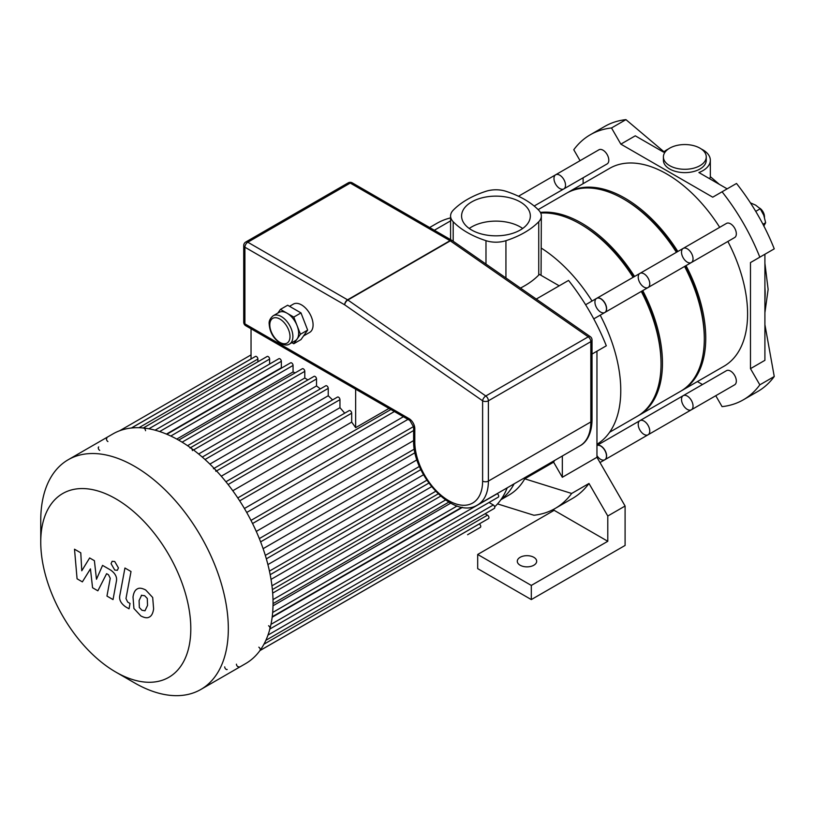<?xml version="1.0" encoding="UTF-8"?>
<svg xmlns="http://www.w3.org/2000/svg" width="815" height="815" viewBox="0 0 815 815"><rect width="100%" height="100%" fill="white"/><g stroke="black" fill="none" stroke-linecap="round" stroke-linejoin="round"><path stroke-width="1.22" d="M715.764 395.703L722.07 406.634A153.037 88.356 -120 0 0 743.311 399.829A153.037 88.356 -120 0 0 759.825 384.843L750.483 368.655L750.483 262.573L759.825 257.173A153.037 88.356 -120 0 0 722.07 191.79L712.728 197.189L620.857 144.143L611.515 127.965A153.037 88.356 -120 0 0 590.274 134.77A153.037 88.356 -120 0 0 573.77 149.756L580.076 160.687M583.112 177.782L583.112 183.67M697.375 381.583L702.479 384.527M663.981 151.773L625.94 119.632A153.037 88.356 -120 0 0 622.792 120.06A153.037 88.356 -120 0 0 604.71 126.437L590.274 134.77M611.515 127.965L625.94 119.632M668.361 149.013A25.509 14.721 180 0 0 663.553 152.14L635.282 135.82L620.857 144.143M722.07 191.79L736.505 183.467A153.037 88.356 -120 0 1 739.653 187.532A153.037 88.356 -120 0 1 772.304 244.082A153.037 88.356 -120 0 1 774.25 248.85L759.825 257.173M750.483 368.655L764.908 360.322L764.908 254.239L750.483 262.573M759.825 384.843L774.25 376.51L764.908 324.635M669.675 165.669A21.424 12.368 180 0 1 663.4 156.918A21.424 12.368 180 0 1 666.507 150.51A21.424 12.368 180 0 1 690.6 145.009A21.424 12.368 180 0 1 706.259 156.918A21.424 12.368 180 0 1 693.025 168.348A21.424 12.368 180 0 1 669.675 165.669M706.259 156.918L706.259 160.26A21.424 12.368 180 0 1 684.834 172.627A21.424 12.368 180 0 1 663.4 160.26L663.4 156.918M701.297 149.013A25.509 14.721 180 0 1 710.334 160.26L710.334 176.824L709.743 178.801M710.334 160.26A25.509 14.721 180 0 1 698.893 172.536L727.153 188.856M743.311 399.829L757.736 391.506A153.037 88.356 -120 0 0 772.304 379.026A153.037 88.356 -120 0 0 774.25 376.51M763.787 226.091L765.652 222.729L763.787 215.262L760.242 208.772L755.668 205.156L750.421 202.854M762.962 224.278L765.652 222.729M755.729 211.37L760.242 208.772M764.47 217.574L764.47 216.739A7.141 4.126 -120 0 0 759.539 208.059M764.46 217.197A8.16 4.717 -120 0 0 759.896 208.416M520.133 565.223A9.688 5.593 180 0 1 517.291 561.27A9.688 5.593 180 0 1 526.979 555.677A9.688 5.593 180 0 1 536.678 561.27A9.688 5.593 180 0 1 530.697 566.435A9.688 5.593 180 0 1 520.133 565.223M553.589 509.324L554.159 510.322L607.786 541.282L531.309 585.425L531.309 599.585L477.692 568.636L477.692 554.465L531.309 585.425M554.159 510.322L477.692 554.465M607.786 541.282L607.786 516.017L588.99 483.468L571.672 493.462L524.748 478.823L553.609 462.166L562.33 477.284L596.957 457.286L596.957 351.204L592.026 354.056L606.309 345.805A153.037 88.356 60 0 0 568.554 280.421L536.27 299.064M596.957 457.286L625.095 506.023L625.095 545.439L531.309 599.585M571.672 493.462A153.037 88.356 60 0 1 555.168 508.458L572.476 498.464A153.037 88.356 -120 0 0 588.99 483.468M607.786 516.017L625.095 506.023M450.583 220.875L434.344 230.258M429.617 227.528L436.759 223.402A153.037 88.356 60 0 1 450.583 217.89M559.212 285.821L539.357 274.36A20.406 11.777 0 0 1 538.735 275.052A85.504 49.358 0 0 1 520.469 288.062M514.112 483.835A118.348 68.328 60 0 1 501.174 499.279M500.828 499.768L508.968 495.072A118.348 68.328 -120 0 0 524.748 478.823M553.609 462.166A118.348 68.328 -120 0 0 554.516 460.506M555.168 508.458A153.037 88.356 60 0 1 533.927 515.253L497.537 503.904M562.33 455.993L562.33 477.284M541.068 275.348L541.343 215.985A20.406 11.777 180 0 0 538.735 210.229A85.504 49.358 0 0 0 505.932 191.291A20.406 11.777 180 0 0 485.985 191.291A85.504 49.358 0 0 0 453.191 210.229A20.406 11.777 180 0 0 450.583 215.985A20.406 11.777 180 0 0 453.191 221.741A85.504 49.358 0 0 0 485.985 240.68L485.985 264.08M541.343 248.137A118.348 68.328 60 0 1 592.036 301.03M600.197 315.171A118.348 68.328 60 0 1 596.957 444.267M505.932 277.956L505.932 240.68A20.406 11.777 180 0 1 485.985 240.68M541.343 215.985A20.406 11.777 180 0 1 538.735 221.741L538.735 275.052M505.932 240.68A85.504 49.358 0 0 0 538.735 221.741M522.68 228.475A34.383 19.845 0 0 0 469.246 228.475M471.651 230.024A34.383 19.845 180 0 1 461.585 215.985A34.383 19.845 180 0 1 495.958 196.13A34.383 19.845 180 0 1 530.341 215.985A34.383 19.845 180 0 1 509.12 234.323A34.383 19.845 180 0 1 471.651 230.024M585.608 304.749L596.763 298.3A8.16 4.717 60 0 1 603.059 300.49A8.16 4.717 60 0 1 606.615 308.702A8.16 4.717 60 0 1 604.934 312.44L593.768 318.879M683.194 395.662A8.16 4.717 60 0 1 691.354 400.379A8.16 4.717 60 0 1 691.354 409.802L734.641 384.812A8.16 4.717 60 0 0 734.641 375.389A8.16 4.717 60 0 0 726.481 370.672L683.194 395.662A8.16 4.717 60 0 1 691.354 400.379A8.16 4.717 60 0 1 691.354 409.802A8.16 4.717 60 0 1 685.069 407.612A8.16 4.717 60 0 1 681.503 399.401A8.16 4.717 60 0 1 683.194 395.662L639.907 420.652A8.16 4.717 60 0 1 648.068 425.369A8.16 4.717 60 0 1 648.068 434.792A8.16 4.717 60 0 1 641.782 432.602A8.16 4.717 60 0 1 638.216 424.391A8.16 4.717 60 0 1 639.907 420.652L596.957 445.448A8.16 4.717 60 0 1 605.025 450.44A8.16 4.717 60 0 1 604.934 459.701L599.993 462.543M115.781 672.059L134.536 682.889A132.631 76.579 -120 0 0 200.847 689.459L245.58 663.634A132.631 76.579 -120 0 0 273.045 602.917A132.631 76.579 -120 0 0 215.15 469.44A132.631 76.579 -120 0 0 112.949 433.906L68.215 459.731A132.631 76.579 -120 0 0 40.75 520.449L40.75 542.107A106.103 61.257 -120 0 0 115.781 672.059A106.103 61.257 -120 0 0 190.802 628.742A106.103 61.257 -120 0 0 115.781 498.79A106.103 61.257 -120 0 0 40.75 542.107M200.847 689.459A132.631 76.579 -120 0 0 228.322 628.742A132.631 76.579 -120 0 0 170.427 495.265A132.631 76.579 -120 0 0 68.215 459.731M224.716 666.864A2.038 1.182 -120 0 0 225.602 668.921A2.038 1.182 -120 0 0 227.171 669.472M236.432 664.174A2.038 1.182 -120 0 0 237.328 666.222A2.038 1.182 -120 0 0 238.897 666.772M259.832 650.615A2.038 1.182 -120 0 0 260.148 648.974A2.038 1.182 -120 0 0 258.813 647.181M269.602 629.18A2.038 1.182 -120 0 0 269.908 627.54A2.038 1.182 -120 0 0 268.573 625.747M215.873 471.325A2.038 1.182 -120 0 0 214.987 469.267A2.038 1.182 -120 0 0 213.408 468.717M192.432 450.613A2.038 1.182 -120 0 0 191.535 448.556A2.038 1.182 -120 0 0 189.966 448.005M145.539 430.707A2.038 1.182 -120 0 0 144.642 428.659A2.038 1.182 -120 0 0 143.073 428.109M106.887 438.124A2.038 1.182 -120 0 0 106.571 439.764A2.038 1.182 -120 0 0 107.906 441.557M98.697 446.936A2.038 1.182 -120 0 0 98.381 448.566A2.038 1.182 -120 0 0 99.715 450.369M388.989 408.427L355.646 427.671L355.646 389.173M251.04 358.977L251.04 328.781M355.646 427.671A122.423 70.681 -120 0 0 351.683 422.109L351.683 413.185A2.038 1.182 -120 0 0 350.786 411.127A2.038 1.182 -120 0 0 349.217 410.587L225.918 481.767M257.897 361.819L257.897 359.038A2.038 1.182 -120 0 0 257.01 356.98A2.038 1.182 -120 0 0 255.431 356.44L131.48 428.007M269.622 364.04L269.622 359.069A2.038 1.182 -120 0 0 268.726 357.021A2.038 1.182 -120 0 0 267.157 356.471L143.277 427.997M281.847 367.891A122.423 70.681 -120 0 0 281.338 367.748L281.338 361.3A2.038 1.182 -120 0 0 280.452 359.242A2.038 1.182 -120 0 0 278.883 358.702L155.074 430.177M295.142 372.883A122.423 70.681 -120 0 0 293.064 371.946L293.064 365.436A2.038 1.182 -120 0 0 292.178 363.378A2.038 1.182 -120 0 0 290.598 362.838L166.861 434.273M307.887 379.933A122.423 70.681 -120 0 0 304.79 378.017L304.79 371.345A2.038 1.182 -120 0 0 303.893 369.287A2.038 1.182 -120 0 0 302.324 368.737L178.658 440.141M320.326 388.918A122.423 70.681 -120 0 0 316.515 385.933L316.515 378.975A2.038 1.182 -120 0 0 315.619 376.917A2.038 1.182 -120 0 0 314.05 376.367L190.466 447.72M332.581 399.921A122.423 70.681 -120 0 0 328.231 395.764L328.231 388.368A2.038 1.182 -120 0 0 327.345 386.32A2.038 1.182 -120 0 0 325.776 385.77L202.273 457.072M344.704 413.195A122.423 70.681 -120 0 0 339.957 407.683L339.957 399.676A2.038 1.182 -120 0 0 339.071 397.628A2.038 1.182 -120 0 0 337.491 397.078L214.09 468.33M328.231 395.764L209.883 464.092M316.515 385.933L198.626 453.996M304.79 378.017L187.562 445.693M293.064 371.946L176.774 439.081M281.338 367.748L166.433 434.089M339.957 407.683L221.273 476.204M351.683 422.109L232.784 490.752M403.384 416.73L244.418 508.509M246.711 512.472L407.969 419.379M256.267 531.431L413.613 440.589M263.113 548.668L416.964 459.843M267.911 564.591L423.525 474.748M271.028 579.394L431.593 486.687M272.679 593.116L440.66 496.131M494.674 506.818A122.423 70.681 -120 0 0 507.205 487.828M273.015 605.769L450.705 503.181M272.169 617.22L462.472 507.348M467.596 534.732A2.038 1.182 60 0 1 467.586 534.742L480.32 527.386A2.038 1.182 -120 0 0 480.636 525.746A2.038 1.182 -120 0 0 479.302 523.953L479.261 523.923M259.965 650.543L488.521 518.585A2.038 1.182 -120 0 0 488.837 516.944A2.038 1.182 -120 0 0 487.502 515.151L485.088 513.756M265.863 640.325L494.348 508.407A2.038 1.182 -120 0 0 494.664 506.777A2.038 1.182 -120 0 0 493.33 504.974L489.031 502.488M269.867 629.017L498.281 497.15A2.038 1.182 -120 0 0 498.597 495.51A2.038 1.182 -120 0 0 497.262 493.717L497.13 493.635M82.376 581.869L90.445 568.87L92.564 587.747L97.871 590.814L106.612 573.678L108.507 574.769L110.239 578.293L106.959 596.081L113.03 599.585L116.382 581.37C117.279 577.214 115.353 573.434 110.606 570.031L102.558 565.396L96.476 579.261L94.397 560.689L89.65 557.949L81.775 570.775L80.777 552.825L74.511 549.208L77.068 578.803L82.376 581.869M141.637 595.195L139.09 600.523L139.334 607.521L141.932 610.262L144.988 610.781L147.546 605.402L147.281 598.455L144.642 595.694L141.331 595.337M137.603 588.766C135.178 589.785 133.65 592.536 133.018 597.018L133.925 608.499L140.863 615.957C144.479 617.811 147.199 618.228 149.013 617.21C151.437 616.191 152.965 613.43 153.617 608.907L152.69 597.477L145.702 589.989C142.105 588.145 139.406 587.737 137.603 588.766L136.951 589.092M149.013 617.21L149.675 616.884M124.94 568.014L119.825 595.449C118.909 599.596 120.824 603.375 125.581 606.808L129.035 608.805L130.033 603.446L127.7 602.091L125.979 598.567L131.011 571.529L124.94 568.014M114.742 570.042L117.35 570.296L118.43 567.912L114.742 561.535L112.144 561.27L111.064 563.664L114.742 570.042M273.178 315.762L278.954 312.43A16.32 9.423 60 0 1 287.114 313.235A16.32 9.423 60 0 1 297.108 325.674A16.32 9.423 60 0 1 297.108 338.999A16.32 9.423 60 0 1 295.274 340.701L289.508 344.032A16.32 9.423 -120 0 0 289.508 325.185A16.32 9.423 -120 0 0 273.178 315.762C270.06 318.39 268.736 321.212 269.205 324.217C269.785 332.214 273.494 338.592 280.319 343.329C284.313 345.285 287.369 345.519 289.508 344.032M277.874 313.052L280.452 309.384L293.777 317.086L300.44 334.262L293.777 343.736L291.892 342.657M280.452 309.384L287.664 305.228L300.99 312.919L304.321 321.507L307.652 330.095L300.99 339.58L293.777 343.736M307.652 330.095L300.44 334.262M300.99 312.919L293.777 317.086M289.549 306.308L293.38 304.097A16.32 9.423 60 0 1 309.7 313.52A16.32 9.423 60 0 1 309.7 332.367L303.567 335.912M590.274 336.636L590.274 336.636A4.085 2.099 124.8 0 0 588.236 336.839A4.085 2.353 60 0 1 590.824 341.648A4.085 2.353 0 0 0 592.026 339.987A4.085 4.085 0 0 0 590.274 336.636L452.335 240.659A4.085 4.085 0 0 0 452.05 240.476A4.085 2.353 120 0 0 450.002 240.68A4.085 2.353 60 0 1 450.298 240.863A4.085 2.099 -55.2 0 1 452.335 240.659M344.684 304.82A4.085 2.099 -55.2 0 1 347.862 300.012A4.085 2.353 -120 0 0 347.567 299.818A4.085 2.353 120 0 0 344.684 304.82L482.612 400.797A4.085 2.353 0 0 0 488.389 400.797A4.085 2.353 -120 0 0 485.801 395.988A4.085 2.099 124.8 0 0 482.612 400.797L482.612 481.084A47.953 27.69 60 0 1 448.708 500.665A47.953 27.69 60 0 1 414.804 441.934L414.804 428.609A4.085 2.353 180 0 1 413.613 426.948L409.874 420.479A4.085 2.353 -60 0 1 409.028 418.615L244.908 323.861A4.085 2.353 180 0 1 243.716 322.19A4.085 4.085 0 0 0 245.753 325.725A4.085 2.353 -60 0 1 244.908 323.861L244.908 247.22A4.085 2.353 -60 0 1 247.801 242.218A4.085 2.353 -120 0 0 245.753 242.024A4.085 4.085 0 0 0 243.716 245.549A4.085 2.353 0 0 0 244.908 247.22L344.684 304.82M687.269 262.135A8.16 4.717 60 0 1 681.941 254.942A8.16 4.717 60 0 1 683.194 248.402A8.16 4.717 60 0 1 691.354 253.119A8.16 4.717 60 0 1 691.354 262.542A8.16 4.717 60 0 1 687.269 262.135M691.354 262.542A8.16 4.717 60 0 0 691.354 253.119A8.16 4.717 60 0 0 683.194 248.402L726.481 223.412A8.16 4.717 60 0 1 734.641 228.129A8.16 4.717 60 0 1 734.641 237.552L648.068 287.532A8.16 4.717 60 0 1 643.993 287.125A8.16 4.717 60 0 1 638.654 279.932A8.16 4.717 60 0 1 639.907 273.392A8.16 4.717 60 0 1 648.068 278.109A8.16 4.717 60 0 1 648.068 287.532L604.781 312.522A8.16 4.717 60 0 1 600.706 312.114A8.16 4.717 60 0 1 595.368 304.922A8.16 4.717 60 0 1 596.621 298.382A8.16 4.717 60 0 1 604.781 303.099A8.16 4.717 60 0 1 604.781 312.522M563.827 188.917L607.114 163.927A8.16 4.717 60 0 0 608.805 160.188A8.16 4.717 60 0 0 605.239 151.977A8.16 4.717 60 0 0 598.943 149.787L555.667 174.777A8.16 4.717 60 0 1 561.953 176.967A8.16 4.717 60 0 1 565.518 185.178A8.16 4.717 60 0 1 563.827 188.917A8.16 4.717 60 0 1 555.667 184.2A8.16 4.717 60 0 1 555.667 174.777A8.16 4.717 60 0 1 561.953 176.967A8.16 4.717 60 0 1 565.518 185.178A8.16 4.717 60 0 1 563.827 188.917L534.171 206.032M681.36 390.823A114.263 65.974 -120 0 0 682.084 390.416A114.263 65.974 -120 0 0 705.749 338.103A114.263 65.974 -120 0 0 686.016 265.619M677.856 251.489A114.263 65.974 -120 0 0 567.821 192.503A114.263 65.974 -120 0 0 567.097 192.921M682.084 390.416L723.924 366.261A114.263 65.974 -120 0 0 747.589 313.948A114.263 65.974 -120 0 0 727.866 241.464M719.696 227.324A114.263 65.974 -120 0 0 609.661 168.338L567.821 192.503M704.303 338.103A112.225 64.793 -120 0 0 704.303 337.267A112.225 64.793 -120 0 0 684.997 266.21M676.837 252.079A112.225 64.793 -120 0 0 624.239 199.41M638.074 415.813A114.263 65.974 -120 0 0 638.797 415.406A114.263 65.974 -120 0 0 662.463 363.093A114.263 65.974 -120 0 0 642.74 290.609M634.569 276.479A114.263 65.974 -120 0 0 540.376 212.409M638.797 415.406L680.637 391.251A114.263 65.974 -120 0 0 704.303 338.938A114.263 65.974 -120 0 0 684.58 266.454M676.419 252.314A114.263 65.974 -120 0 0 566.374 193.328L538.144 209.628M661.016 363.093A112.225 64.793 -120 0 0 661.026 362.257A112.225 64.793 -120 0 0 641.711 291.2M633.55 277.069A112.225 64.793 -120 0 0 580.952 224.4M683.194 248.402L639.907 273.392A8.16 4.717 60 0 1 648.068 278.109A8.16 4.717 60 0 1 648.068 287.532M596.957 445.479A8.16 4.717 60 0 1 604.944 450.644A8.16 4.717 60 0 1 604.781 459.782A8.16 4.717 60 0 1 596.957 455.626M639.907 420.652A8.16 4.717 60 0 1 648.068 425.369A8.16 4.717 60 0 1 648.068 434.792L604.781 459.782M609.62 432.245L637.361 416.241A114.263 65.974 -120 0 0 661.026 363.928A114.263 65.974 -120 0 0 641.293 291.444M633.133 277.304A114.263 65.974 -120 0 0 540.712 213.082M764.908 300.368A102.028 58.904 -120 0 0 764.908 287.002M453.191 241.25L453.191 221.741M205.013 459.507L328.231 388.368M193.522 449.972L316.515 378.975M182.102 442.168L304.79 371.345M170.783 436.035L293.064 365.436M159.659 431.553L281.338 361.3M148.88 428.782L269.622 359.069M138.937 427.722L257.897 359.038M250.979 520.408L413.592 426.53M259.323 538.593L414.336 449.096M265.313 555.402L419.44 466.425M269.439 571.101L426.856 480.218M271.955 585.822L435.638 491.313M273.005 599.616L445.571 499.982M259.893 650.625L479.302 523.953M263.928 644.227L487.502 515.151M267.992 635.079L493.33 504.974M270.977 624.361L497.262 493.717M272.658 612.483L457.093 506.003M131.368 428.018L251.04 358.926M239.692 500.838L394.379 411.534M228.108 484.528L351.683 413.185M216.546 470.927L339.957 399.676M279.902 342.392A14.283 8.242 60 0 1 271.151 319.847A14.283 8.242 60 0 1 288.642 329.953A14.283 8.242 60 0 1 279.902 342.392M414.804 438.602L414.804 428.609A8.16 4.717 -120 0 0 409.028 418.615M580.056 445.764C585.048 443.289 591.71 435.831 592.026 420.275A4.085 2.353 180 0 1 590.824 421.946A52.028 30.043 60 0 1 580.056 445.764L477.61 504.913A52.028 30.043 -120 0 0 488.389 481.084A4.085 2.353 180 0 1 482.612 481.084M590.824 341.648L590.824 421.946L488.389 481.084L488.389 400.797L590.824 341.648M452.203 240.578A4.085 2.353 120 0 0 452.05 240.476L352.274 182.876A4.085 4.085 0 0 0 348.199 182.876A4.085 2.353 60 0 1 350.236 183.08A4.085 2.353 -60 0 1 352.274 182.876M247.801 242.218L350.236 183.08L450.002 240.68L347.567 299.818L247.801 242.218M347.862 300.012L450.298 240.863L588.236 336.839L485.801 395.988L347.862 300.012M413.613 426.948L413.613 440.273A4.085 2.353 0 0 0 414.804 441.934M764.908 263.276L768.127 289.406L764.908 312.716M710.334 176.641L719.329 184.343M450.583 239.63L450.583 215.985M413.613 430.534L252.548 523.525M415.018 452.722L260.617 541.863M420.876 469.613L266.342 558.835M428.843 483.091L270.183 574.697M438.175 493.87L272.373 589.602M272.22 616.761L461.891 507.256M273.045 603.609L448.841 502.111M251.04 354.902L119.673 430.748M237.776 497.924L390.894 409.517M592.026 420.275L592.026 339.987M409.874 420.479L245.753 325.725M243.716 322.19L243.716 245.549M348.199 182.876L245.753 242.024M413.613 440.273C412.37 475.247 453.507 520.265 477.61 504.913M691.354 409.802L648.068 434.792M555.667 174.777L518.483 196.242M639.907 273.392L596.621 298.382"/></g></svg>
